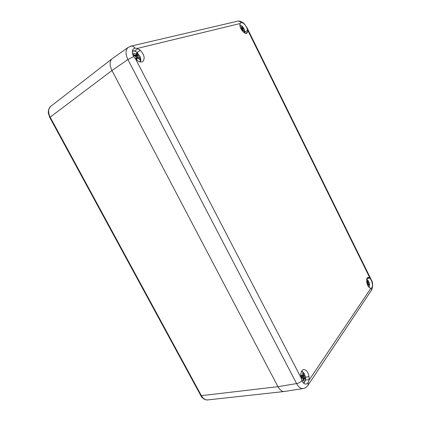 <?xml version="1.0" encoding="UTF-8"?>
<svg xmlns="http://www.w3.org/2000/svg" width="421" height="421" viewBox="0 0 421 421"><rect width="100%" height="100%" fill="white"/><g stroke="black" fill="none" stroke-linecap="round" stroke-linejoin="round"><path stroke-width="0.63" d="M303.236 388.52L284.549 391.472C282.38 391.967 280.175 390.367 277.944 386.678L111.954 70.523L277.944 386.678C280.128 390.293 282.28 391.898 284.401 391.488M207.763 399.913C205.238 400.082 203.111 398.666 201.38 395.661L50.162 117.149L111.954 70.523C109.355 64.697 109.513 60.692 112.423 58.508L112.286 58.614M303.188 388.525C300.747 388.741 298.547 387.094 296.589 383.584L277.944 386.678L201.38 395.661L200.722 395.44L49.825 117.575L50.162 117.149C47.883 112.418 48.157 108.755 50.983 106.155C48.589 107.597 48.041 112.049 48.41 113.375L49.799 117.527M309.135 379.505L308.177 382.6L306.146 384.115C304.53 384.22 303.125 383.084 301.931 380.71L300.82 376.937L300.815 374.069C301.162 371.433 302.115 369.933 303.683 369.575C306.325 369.685 308.119 372.048 309.056 376.658L309.193 379.521L304.772 380.131M136.351 59.866L133.699 56.609C131.873 53.051 131.868 50.404 133.678 48.668L134.957 48.136L137.367 48.399L140.298 50.267C144.35 54.825 145.182 58.561 142.793 61.477C141.714 62.192 140.351 62.187 138.709 61.461L136.351 59.866M240.002 23.881L240.97 22.671C242.901 22.455 244.806 24.076 246.69 27.528L247.648 30.354L247.601 32.07L246.817 33.164C244.948 34.648 240.323 29.607 239.938 25.613L239.923 23.934M369.754 278.055L371.185 280.07C372.632 283.365 372.848 285.933 371.838 287.769L370.612 288.353L369.428 287.659C366.628 285.438 365.581 277.749 368.001 277.418L368.58 277.339L369.754 278.055L366.838 278.791M367.496 277.686L368.585 277.407M137.157 52.467L140.309 50.194M137.199 52.504L140.298 50.267M134.662 51.067L137.972 48.657M133.699 56.609L127.905 59.545C125.316 53.93 125.426 49.862 128.231 47.341M309.114 376.674L305.52 377.2L309.056 376.658M244.801 32.107L247.595 30.307M244.796 32.185L247.648 30.354M245.517 33.327L247.548 32.028M366.865 278.713L369.749 277.981M300.736 376.106L302.125 375.916L303.015 375.132L302.594 373.306L303.378 373.553L303.873 375.4L305.472 377.195L305.609 378.779L303.073 379.095M305.599 378.711L303.383 378.153L303.962 378.926M302.773 380.658L303.094 380.81L302.767 380.652L303.099 378.663L300.952 377.4M303.099 378.663L301.026 377.816M303.862 378.174L304.157 377.169L303.352 376.921L301.262 377.505M303.873 375.4L303.352 376.921M303.015 375.132L300.705 375.127M302.794 380.537L303.557 380.894L303.936 378.995M303.094 380.81L303.557 380.894M303.378 373.553L302.794 373.985M301.247 377.379L304.157 377.169M300.915 377.19L301.183 377.374M303.846 375.322L302.588 375.506M303.352 378.363L302.752 378.416M303.383 378.153L302.478 378.221M301.21 376.253L300.757 376.353M303.336 376.2L300.789 376.663M133.299 55.104L133.525 54.388L134.652 55.156L135.741 55.004L136.704 54.099L136.593 52.899L137.688 53.646L137.862 54.941L140.761 59.55L140.793 60.371L137.462 57.761L135.794 58.808M135.799 58.598L137.462 57.761M137.42 57.803L136.841 59.503L135.741 58.761L136.262 56.946L132.889 54.867M138.272 58.34L138.735 57.935L137.62 57.177L135.83 58.519M137.862 54.941L137.399 56.004L137.62 57.177M136.678 54.13L132.399 53.004M137.688 53.646L135.273 56.309M137.951 58.109L138.735 57.935M133.525 54.388L133.331 54.972M137.841 54.872L135.446 56.414M134.652 55.156L134.11 55.588M135.741 55.004L134.646 55.914M137.399 56.004L136.141 56.867M240.607 27.997L241.538 28.018L242.275 27.333L242.028 26.423L242.754 27.033L244.754 31.459L244.785 32.37L242.996 30.123L242.112 30.644M244.785 32.428L244.696 33.012M242.012 30.501L242.996 30.123M241.991 30.475L242.201 29.459L240.796 28.433M243.064 27.997L242.722 29.775L243.37 30.47M242.275 27.333L240.096 26.449M242.754 27.033L241.165 28.686M243.043 27.944L241.449 28.891M242.654 31.312L242.97 30.154M241.538 28.018L240.891 28.496M242.649 28.838L241.964 29.27M242.722 29.775L242.054 30.228M366.812 282.444L367.896 281.702L367.454 280.412L368.001 280.712L369.333 283.133L369.591 285.075L368.701 284.601L368.07 284.775M369.564 285.059L368.701 284.601M367.249 283.817L368.101 284.275L367.249 283.817M368.349 284.407L368.549 283.654L367.991 283.354L367.107 283.617M368.491 282.023L367.991 283.354M367.896 281.702L366.665 281.47M368.328 286.038L368.685 284.643M368.075 285.912L368.438 286.07M368.001 280.712L367.68 280.96M367.223 283.801L368.549 283.654M368.464 281.965L367.27 282.249M368.101 284.275L367.922 285.633M368.038 282.702L366.933 282.996M309.051 380.189L370.885 288.301M135.778 59.319L301.004 377.716M240.117 23.539L137.367 48.399M370.054 278.349L247.511 29.796M308.177 382.6L308.167 385.026L307.777 385.61M371.364 290.374L371.838 287.769M240.97 22.671C240.112 21.513 239.06 21.003 237.812 21.134L237.365 21.239M130.678 46.205L131.157 46.094C132.583 45.963 133.852 46.642 134.957 48.136M111.954 70.523L127.905 59.545L296.589 383.584C298.678 383.173 300.457 382.215 301.931 380.71M371.185 280.07L371.138 279.544M246.964 27.633L246.69 27.528M303.562 383.068L305.441 380.258L305.609 378.779M305.583 377.779L304.251 373.411L301.583 371.306M305.578 377.958L303.846 377.421M139.777 61.85L140.646 60.35M140.761 59.55L140.272 56.798L136.646 52.088C134.952 50.978 133.515 50.762 132.331 51.436M140.809 59.84L138.404 58.209M133.383 54.798L132.71 54.341M244.612 32.97L244.769 32.322M244.79 31.717L244.18 29.275M242.854 27.033L241.754 25.876L239.833 24.86M244.806 31.954L244.354 31.575M239.833 24.965L240.949 25.313C243.08 26.781 244.348 28.828 244.754 31.459M369.117 287.359L369.591 285.075L369.159 287.401M368.507 281.102L366.749 279.134M369.517 284.512L368.307 283.854M112.028 58.829L50.973 106.166M207.7 399.924C204.632 400.466 201.349 397.087 200.775 395.54M284.401 391.493L207.737 399.918M303.183 388.525C304.083 388.778 307.698 386.504 308.167 385.026L371.727 289.832C373.069 285.664 372.906 282.296 371.233 279.733L246.922 27.549L244.075 23.571L241.422 21.676C239.865 21.092 238.66 20.913 237.812 21.134L131.157 46.094L128.242 47.336L112.428 58.519M305.562 378.889L305.441 380.258L303.857 383.331M301.762 370.996L304.251 373.411L305.472 377.195M140.33 61.961L140.793 60.371M132.41 50.836C133.725 50.657 135.13 51.067 136.625 52.062L140.272 56.798L140.814 60.119M366.759 279.076L369.333 283.133M369.554 285.049L368.317 284.385"/></g></svg>

